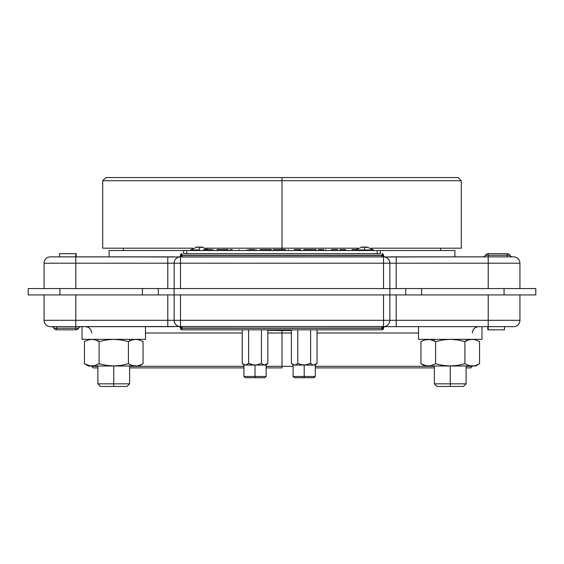<?xml version="1.0" encoding="UTF-8"?>
<svg xmlns="http://www.w3.org/2000/svg" width="564" height="564" viewBox="0 0 564 564"><rect width="100%" height="100%" fill="white"/><g stroke="black" fill="none" stroke-linecap="round" stroke-linejoin="round"><path stroke-width="0.85" d="M206.163 248.188L282 248.188L282 180.72L461.296 180.72L282 180.72L282 177.547L458.123 177.547L282 177.547L282 249.563L282 248.188L357.837 248.188M371.133 248.188L461.296 248.188L461.296 180.72L458.123 177.547M454.901 256.86L454.901 250.515L377.175 250.515L377.175 253.687L380.347 253.687L380.347 250.515L377.175 250.515L377.175 253.687L186.825 253.687L186.825 250.515L109.099 250.515L109.099 256.86M75.689 253.687L76.196 253.687L76.196 256.86L76.196 253.687L59.516 253.687L59.516 256.86L59.516 253.687L75.787 253.687L75.787 263.205L174.135 263.205L174.135 288.585L158.272 288.585L158.272 294.93L59.925 294.93L59.925 288.585L142.41 288.585L142.41 294.93L142.41 288.585L158.272 288.585L158.272 294.93L174.135 294.93L174.135 320.31L44.062 320.31A6.345 6.345 0 0 0 50.407 326.655A6.345 6.345 0 0 1 44.062 320.31L75.787 320.31L75.787 328.241L56.752 328.241L56.752 329.827L75.787 329.827L75.787 294.93L75.787 320.31L167.79 320.31L167.79 326.655L167.79 294.93L167.79 320.31L174.135 320.31C174.396 323.736 176.201 325.83 179.549 326.584A6.345 6.345 0 0 1 174.135 320.31L180.48 320.31L174.135 320.31L174.135 288.585L389.865 288.585L389.865 263.205L383.52 263.205L383.52 288.585L383.52 263.205L180.48 263.205L180.48 288.585L180.48 263.205L174.135 263.205L174.135 288.585L158.272 288.585M507.247 253.687L488.212 253.687L488.212 255.273L507.247 255.273L507.247 253.687L488.212 253.687A3.172 3.172 0 0 0 485.463 255.273L488.212 255.273L488.212 256.86L488.212 255.273L509.997 255.273A3.172 3.172 0 0 0 507.247 253.687L507.247 255.273L509.997 255.273A3.172 3.172 0 0 0 512.739 256.86A3.172 3.172 0 0 1 509.997 255.273A3.172 3.172 0 0 0 507.247 253.687M509.193 255.273L508.298 255.273M487.162 255.273L486.267 255.273M482.721 256.86A3.172 3.172 0 0 0 485.463 255.273A3.172 3.172 0 0 1 482.721 256.86A3.172 3.172 0 0 0 485.463 255.273M507.247 256.86L507.247 255.273L507.247 256.86M384.867 256.86L179.549 256.923A1.586 1.368 81.6 0 0 180.691 255.358L181.27 255.358A1.586 0.79 -85.1 0 1 180.48 256.923L179.549 256.923A6.345 6.345 0 0 0 174.135 263.205L488.212 263.205L488.212 288.585L488.212 256.86L396.21 256.86L396.21 263.205L519.938 263.205L488.212 263.205L488.212 256.86L384.789 256.987A1.586 1.586 0 0 1 383.52 255.429L381.934 253.687A1.586 1.586 0 0 1 383.52 255.273A1.586 1.586 0 0 0 385.106 256.86A1.586 1.586 0 0 1 383.52 255.273L182.066 255.429L182.066 256.987L180.48 256.923A1.586 0.79 94.9 0 0 181.277 255.358M181.27 255.358L381.934 255.273L381.934 253.687L381.934 255.273L182.066 255.273L182.066 253.687L182.066 255.273L180.48 255.429A1.586 1.586 0 0 1 179.211 256.987L50.407 256.86A6.345 6.345 0 0 0 44.062 263.205L167.79 263.205L167.79 288.585L167.79 256.86L167.79 263.205L174.135 263.205A6.345 6.345 0 0 1 179.549 256.923M282 180.72L102.704 180.72L282 180.72M105.877 177.547L282 177.547L105.877 177.547L102.704 180.72L102.704 248.188L192.867 248.188M382.73 328.156L381.934 328.079L381.934 326.528L384.451 326.584A1.586 1.368 -98.4 0 0 383.309 328.156L382.73 328.156A1.586 0.79 94.9 0 1 383.52 326.584L384.451 326.584A6.345 6.345 0 0 0 389.865 320.31L389.865 294.93L405.727 294.93L405.727 288.585L389.865 288.585L389.865 263.205L396.21 263.205L396.21 288.585L396.21 256.86L389.766 256.86M75.787 288.585L75.787 256.86L50.407 256.86A6.345 6.345 0 0 0 44.062 263.205L44.062 288.585L44.062 263.205L75.787 263.205L75.787 288.585M519.938 288.585L519.938 263.205A6.345 6.345 0 0 0 513.592 256.86L488.212 256.86L513.592 256.86A6.345 6.345 0 0 1 519.938 263.205L519.938 288.585M182.066 253.687L180.48 255.273A1.586 1.586 0 0 1 182.066 253.687M384.451 256.923A6.345 6.345 0 0 1 389.865 263.205C389.604 259.778 387.799 257.685 384.451 256.923L383.52 256.923L383.52 263.205L383.52 256.923A1.586 0.79 85.1 0 1 382.73 255.358L383.309 255.358A1.586 1.368 -81.6 0 0 384.451 256.923M382.723 255.358A1.586 0.79 -94.9 0 0 383.52 256.923L182.066 256.987L182.066 255.429L381.934 255.429L381.934 256.987L381.934 255.429L382.73 255.358M180.48 256.923L180.48 263.205L180.48 256.923M179.119 256.923L178.894 256.86A1.586 1.586 0 0 0 180.48 255.273A1.586 1.586 0 0 1 178.894 256.86L179.133 256.86M174.234 256.86L75.787 256.86M418.523 333L317.031 333L418.523 333M291.384 333L282 333L282 330.603L291.384 330.455L267.414 330.243L282 330.603L282 333L267.858 333L282 333L282 366.311L282 333L291.384 333M242.21 333L145.477 333L242.21 333M91.234 365.98L97.889 366.311L91.65 366.311L93.236 367.897L97.889 367.897L93.236 367.897M129.614 366.311L243.93 366.311L129.614 366.311M266.137 366.311L282 366.311L266.137 366.311M282 367.897L282 366.311L282 367.897L266.137 367.897L282 367.897M129.614 367.897L243.93 367.897L129.614 367.897M488.311 329.827L487.804 329.827L487.804 326.655L487.804 329.827L504.484 329.827L504.484 326.655L504.484 329.827L488.212 329.827L488.212 320.31L180.48 320.31L180.48 326.584L180.48 294.93L180.48 320.31L383.52 320.31L383.52 326.584A1.586 0.79 -85.1 0 0 382.723 328.156M56.752 329.827L75.787 329.827A3.172 3.172 0 0 0 78.537 328.241L54.003 328.241A3.172 3.172 0 0 0 56.752 329.827L56.752 328.241L54.003 328.241A3.172 3.172 0 0 0 51.261 326.655A3.172 3.172 0 0 1 54.003 328.241A3.172 3.172 0 0 0 56.752 329.827M54.807 328.241L55.702 328.241M76.838 328.241L77.733 328.241M81.279 326.655A3.172 3.172 0 0 0 78.537 328.241A3.172 3.172 0 0 1 81.279 326.655M56.752 326.655L56.752 328.241L56.752 326.655M174.234 326.655L50.407 326.655L179.211 326.528A1.586 1.586 0 0 1 180.48 328.079L182.066 329.827A1.586 1.586 0 0 1 180.48 328.241A1.586 1.586 0 0 0 178.894 326.655A1.586 1.586 0 0 1 180.48 328.241L381.934 328.079L182.066 328.241L182.066 329.827L182.066 328.241L381.934 328.241L381.934 329.827L381.934 328.241L383.52 328.241A1.586 1.586 0 0 1 381.934 329.827L383.52 328.079A1.586 1.586 0 0 1 384.789 326.528L385.106 326.655A1.586 1.586 0 0 0 383.52 328.241A1.586 1.586 0 0 1 385.106 326.655L396.21 326.655L396.21 320.31L396.21 326.655L513.592 326.655A6.345 6.345 0 0 0 519.938 320.31L488.212 320.31L488.212 326.655L513.592 326.655A6.345 6.345 0 0 0 519.938 320.31L519.938 294.93L519.938 320.31L389.865 320.31A6.345 6.345 0 0 1 384.451 326.584M470.764 367.897L466.111 367.897L470.764 367.897L472.35 366.311L466.111 366.311L472.435 365.987M434.386 367.897L315.311 367.897L434.386 367.897M434.386 366.311L315.311 366.311L434.386 366.311M293.104 366.311L282 366.311L293.104 366.311M182.066 329.827L381.934 329.827L182.066 329.827M179.133 326.655L180.48 326.584A1.586 0.79 -94.9 0 1 181.27 328.156L180.691 328.156A1.586 1.368 98.4 0 0 179.549 326.584L182.066 326.528L182.066 328.079L181.27 328.156M181.277 328.156A1.586 0.79 85.1 0 0 180.48 326.584L381.934 326.528L381.934 328.079L182.066 328.079L182.066 326.528L383.52 326.584L383.52 294.93L383.52 320.31L389.865 320.31L389.865 294.93L174.135 294.93L174.135 288.585L389.865 288.585L389.865 294.93L158.272 294.93M44.062 294.93L44.062 320.31L44.062 294.93M396.21 294.93L396.21 320.31L396.21 294.93M488.212 294.93L488.212 320.31L488.212 294.93M389.766 326.655L488.212 326.655M344.266 250.515L344.266 249.563L345.506 249.563L345.506 250.515M341.601 249.563L340.014 249.563L340.014 250.515L340.014 249.563L341.544 249.563M341.692 249.563L345.506 249.563L341.692 249.563L341.692 250.515M341.439 249.563L341.439 250.515L341.439 249.563M325.781 250.515L325.781 249.563L325.781 250.515M337.575 249.563L337.575 250.515L337.575 249.563L331.435 249.563M331.611 250.515L331.611 249.563M294.408 249.563L300.563 249.563L300.563 250.515L300.563 249.563L299.139 249.563L299.139 250.515L299.139 249.563L294.408 249.563L294.408 250.515L294.408 249.563M288.359 249.563L288.359 250.515L288.359 249.563M260.194 249.563L271.277 249.563L271.277 250.515L271.277 249.563L269.733 249.563L269.733 250.515L269.733 249.563L267.385 249.563L267.385 250.515L267.385 249.563L260.194 249.563L260.194 250.515M256.232 250.515L256.232 249.563M207.016 250.515L207.016 249.563L211.895 249.563L211.895 250.515L211.895 249.563L208.44 249.563L208.44 250.515M203.562 250.515L203.562 249.563L203.562 250.515M207.016 249.563L203.562 249.563L207.016 249.563M380.347 253.687L380.347 250.515M183.653 253.687L186.825 253.687L186.825 250.515L377.175 250.515L183.653 250.515L183.653 253.687L183.653 250.515M380.108 253.687L183.892 253.687M217.084 249.563L228.166 249.563L228.166 250.515L228.166 249.563L226.615 249.563L226.615 250.515L226.615 249.563L224.275 249.563L224.275 250.515L224.275 249.563L217.084 249.563L217.084 250.515M213.114 250.515L213.114 249.563M231.303 249.563L230.683 249.563M246.877 249.563L246.877 250.515L246.877 249.563M239.016 249.563L239.016 250.515L239.016 249.563M232.142 249.563L232.142 250.515L232.142 249.563M230.197 249.563L230.197 250.515L230.197 249.563M254.808 249.563L248.703 249.563L248.703 250.515L248.703 249.563L254.808 249.563L254.808 250.515L254.808 249.563M273.751 249.563L285.518 249.563L285.518 250.515M284.094 250.515L284.094 249.563L273.42 249.563M279.356 249.563L279.356 250.515L279.356 249.563M273.314 249.563L273.314 250.515L273.314 249.563M310.39 249.563L309.932 249.563L309.932 250.515L309.932 249.563L307.338 249.563L309.967 249.563L309.967 250.515M316.023 250.515L316.023 249.563L309.967 249.563L315.579 249.563M305.244 250.515L305.244 249.563L305.244 250.515M303.82 250.515L303.82 249.563L307.338 249.563L305.321 249.563M323.75 250.515L323.75 249.563L323.75 250.515M320.289 250.515L320.289 249.563L323.75 249.563L321.713 249.563L321.713 250.515M320.289 249.563L318.258 249.563L320.289 249.563M352.014 249.563L355.877 249.563L352.014 249.563L352.014 250.515M82.027 339.345L82.027 326.655L82.027 339.345L145.477 339.345L145.477 326.655L145.477 339.345L82.027 339.345M418.523 339.345L418.523 326.655L418.523 339.345L481.973 339.345L481.973 326.655L481.973 339.345L418.523 339.345M405.727 288.585L389.865 288.585L389.865 294.93L405.727 294.93L405.727 288.585L504.075 288.585L504.075 294.93L535.8 294.93L535.8 288.585L504.075 288.585L504.075 294.93L421.59 294.93L421.59 288.585L421.59 294.93L405.727 294.93M28.2 288.585L28.2 294.93L59.925 294.93L28.2 294.93L28.2 288.585L59.925 288.585L28.2 288.585M406.031 294.93L535.8 294.93L535.8 288.585L406.031 288.585M157.969 294.93L59.925 294.93L59.925 288.585L157.969 288.585M266.307 364.555L267.858 363.322L267.858 329.827L267.858 363.322L265.482 364.915L262.993 364.555L266.137 365.042L255.034 365.042L255.034 376.463L243.93 376.463L255.034 376.463L255.034 377.732L245.199 377.732L255.034 377.732L255.034 365.042L258.333 364.563L255.034 365.042L243.93 365.042L242.21 363.322L243.93 365.042L245.418 365.042L243.761 364.555L245.418 365.042L255.034 365.042L251.734 364.563L248.625 363.322L246.249 364.915L244.579 364.915L245.467 365.042M242.21 363.322L242.21 329.827L242.21 363.322L244.586 364.915L242.485 363.583M245.418 365.042L247.074 364.555L248.625 363.322L247.06 364.563L248.625 363.322L248.625 329.827L248.625 363.322L253.37 364.915M255.034 365.042L264.664 365.042L262.993 364.555L261.463 363.343M264.868 377.732L255.034 377.732L264.868 377.732L266.137 376.463L255.034 376.463L266.137 376.463L266.137 365.042L267.858 363.322L264.735 365.042M261.442 363.322L256.712 364.915L261.442 363.322L261.442 329.827L261.442 363.322L262.993 364.555L264.65 365.042M294.591 365.042L304.207 365.042L294.591 365.042L296.248 364.555L297.799 363.322L296.248 364.555L294.591 365.042L293.104 365.042L291.384 363.322L293.104 365.042L294.591 365.042L292.935 364.555L294.641 365.042M291.384 363.322L291.384 329.827L291.384 363.322L293.759 364.915L291.659 363.583M300.908 364.563L297.799 363.322L296.234 364.563L297.799 363.322L297.799 329.827L297.799 363.322L300.908 364.563L304.207 365.042L300.908 364.563M315.48 364.555L317.031 363.322L317.031 329.827L317.031 363.322L313.908 365.042M313.824 365.042L304.207 365.042L307.507 364.563L304.207 365.042L313.824 365.042L312.167 364.555L310.616 363.322L305.885 364.915L310.616 363.322L310.616 329.827L310.616 363.322L312.167 364.555L313.824 365.042L315.466 364.563L317.031 363.322L315.311 365.042L302.544 364.915M113.752 383.83L113.752 386.453L126.992 386.453L113.752 386.453L113.752 383.83L129.614 383.83L113.752 383.83L113.752 365.994L113.752 383.83L97.889 383.83L113.752 383.83M100.519 386.453L113.752 386.453L100.519 386.453L97.889 383.83L97.889 365.994M450.248 383.83L450.248 386.453L463.481 386.453L450.248 386.453L450.248 383.83L466.111 383.83L450.248 383.83L450.248 365.994L450.248 383.83L434.386 383.83L450.248 383.83M437.008 386.453L450.248 386.453L437.008 386.453L434.386 383.83L434.386 365.994M88.372 365.994L93.638 365.832L89.909 365.832L84.445 363.724L88.372 365.994L113.752 365.994L106.342 365.38L99.102 363.724L94.421 365.676M141.254 364.668L139.435 365.38L143.059 363.724L141.254 364.668L143.059 363.724L143.059 341.608L139.442 339.958L135.748 339.345L132.032 339.951L128.409 341.608L121.168 339.958L113.78 339.345L106.356 339.951L99.102 341.608L95.464 339.951L91.77 339.345L88.055 339.958L84.445 341.608L84.445 363.724L85.058 364.062M85.22 364.154L85.855 364.478M84.445 341.608L84.445 363.724L88.055 365.373L91.77 365.994L135.734 365.994L132.025 365.38L128.409 363.724L121.154 365.38L113.752 365.994L139.132 365.994L133.865 365.832L131.243 365.105M94.583 365.634L99.102 363.724L99.102 341.608L99.102 363.724L106.342 365.38L113.752 365.994L121.154 365.38L128.409 363.724L128.409 341.608L128.409 363.724L132.025 365.38L130.199 364.661M139.435 365.38L137.595 365.839L139.435 365.38M137.595 339.5L136.826 339.394M135.748 339.345L133.788 339.514M132.025 339.958L129.614 340.959L129.614 339.345M139.132 365.994L143.059 363.724L143.059 341.608M88.062 339.958L91.756 339.345L88.069 339.958M95.464 339.951L97.889 340.959L97.889 339.345M424.868 365.994L430.135 365.832L426.405 365.832L420.941 363.724L424.868 365.994L450.248 365.994L442.839 365.38L435.591 363.724L430.917 365.676M479.555 341.608L479.555 363.724L475.924 365.38L479.555 363.724L477.75 364.668L479.555 363.724L479.555 341.608L475.931 339.958L472.244 339.345L468.529 339.951L464.898 341.608L457.665 339.958L450.276 339.345L442.853 339.951L435.591 341.608L430.12 339.5L424.551 339.958L420.941 341.608L420.941 363.724L421.548 364.062M421.717 364.154L422.344 364.478M420.941 341.608L420.941 363.724L424.551 365.373L428.266 365.994L472.23 365.994L468.522 365.38L464.898 363.724L457.651 365.38L450.248 365.994L475.628 365.994L470.362 365.832L467.739 365.105M431.079 365.634L435.591 363.724L435.591 341.608L435.591 363.724L442.839 365.38L450.248 365.994L457.651 365.38L464.898 363.724L464.898 341.608L464.898 363.724L468.522 365.38L466.696 364.661M475.924 365.38L474.091 365.839L475.924 365.38M474.077 339.5L473.323 339.394M472.244 339.345L470.284 339.514M468.522 339.958L466.111 340.959L466.111 339.345M424.558 339.958L428.259 339.345M431.961 339.951L434.386 340.959L434.386 339.345M88.062 365.38L84.769 363.907M477.75 364.668L477.003 364.986M476.615 365.141L477.024 364.978M475.931 365.38L479.555 363.724L475.628 365.994M243.93 365.042L243.93 376.463L245.389 377.732M304.207 365.042L304.207 376.463L293.104 376.463L304.207 376.463L304.207 365.042L293.104 365.042L293.104 376.463L294.373 377.732L304.207 377.732L304.207 376.463L315.311 376.463L304.207 376.463L304.207 377.732L314.042 377.732L294.563 377.732M373.29 250.515L373.516 249.972L367.199 247.095L364.485 247.095L367.199 247.095L364.485 247.095L364.485 249.972L373.516 249.972L364.485 249.972L364.485 250.515L364.485 249.972L355.454 249.972L364.485 249.972L364.485 247.095L361.771 247.095L366.868 247.413M208.546 249.972L202.229 247.095L199.515 247.095L202.229 247.095L199.515 247.095L199.515 250.515L199.515 249.972L190.484 249.972L199.515 249.972L199.515 247.095L196.801 247.095L201.898 247.413M123.375 250.515L123.375 248.188M440.625 250.515L440.625 248.188M472.35 333C472.731 329.143 474.846 327.028 478.695 326.655M91.65 333C91.269 329.143 89.154 327.028 85.305 326.655M129.614 365.994L129.614 383.83L126.992 386.453M466.111 365.994L466.111 383.83L463.481 386.453M314.042 377.732L315.311 376.463L315.311 365.042M362.102 247.413L361.792 247.095L364.485 247.095L361.771 247.095L355.454 249.972L355.68 250.515M197.132 247.413L196.822 247.095L199.515 247.095L196.801 247.095L190.484 249.972L190.71 250.515"/></g></svg>
